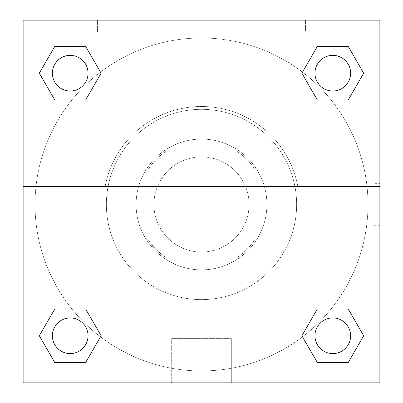 <?xml version="1.0" encoding="UTF-8"?>
<svg xmlns="http://www.w3.org/2000/svg" width="403" height="403" viewBox="0 0 403 403"><rect width="100%" height="100%" fill="white"/><g stroke="black" fill="none" stroke-linecap="round" stroke-linejoin="round"><path stroke-width="0.3" stroke-dasharray="2.02 1.51" d="M249.069 204.472A47.569 47.569 0 0 0 177.718 163.28A47.569 47.569 0 0 0 177.718 245.669A47.569 47.569 0 0 0 249.069 204.472A47.569 47.569 0 0 0 177.718 163.28A47.569 47.569 0 0 0 177.718 245.669A47.569 47.569 0 0 0 249.069 204.472M236.39 257.985L166.61 257.985A63.881 63.881 0 0 1 147.987 239.362L147.987 169.582A63.881 63.881 0 0 1 166.61 150.959L236.39 150.959A63.881 63.881 0 0 1 255.013 169.582L255.013 239.362A63.881 63.881 0 0 1 236.39 257.985L166.61 257.985A63.881 63.881 0 0 1 147.987 239.362L147.987 169.582A63.881 63.881 0 0 1 166.61 150.959L236.39 150.959A63.881 63.881 0 0 1 255.013 169.582L255.013 239.362A63.881 63.881 0 0 1 236.39 257.985M201.5 139.07A65.407 65.407 0 0 1 258.142 237.176A65.407 65.407 0 0 1 144.858 237.176A65.407 65.407 0 0 1 201.5 139.07A65.407 65.407 0 0 0 136.093 204.472A65.407 65.407 0 0 0 201.5 269.879A65.407 65.407 0 0 0 266.907 204.472A65.407 65.407 0 0 0 201.5 139.07M296.633 204.472A95.133 95.133 0 0 0 153.931 122.084A95.133 95.133 0 0 0 153.931 286.86A95.133 95.133 0 0 0 296.633 204.472A95.133 95.133 0 0 0 153.931 122.084A95.133 95.133 0 0 0 153.931 286.86A95.133 95.133 0 0 0 296.633 204.472M23.122 186.634L105.148 186.634L23.122 186.634L23.122 20.15L23.122 26.094L379.878 26.094L379.878 382.85L23.122 382.85L23.122 186.634L297.852 186.634A97.989 97.989 0 0 0 105.148 186.634A97.989 97.989 0 0 1 297.852 186.634L379.878 186.634L379.878 382.85L23.122 382.85L23.122 26.094L379.878 26.094L379.878 382.85L23.122 382.85L23.122 26.094L379.878 26.094L379.878 20.15L23.122 20.15L23.122 26.094L379.878 26.094L379.878 20.15L23.122 20.15L379.878 20.15L379.878 32.044L23.122 32.044M331.08 309L348.232 309L363.682 335.759L348.232 309L331.08 309L348.232 309L363.682 335.759L348.232 362.514L317.337 362.514L301.887 335.759L317.337 362.514L301.887 335.759L317.337 309M100.498 336.822L85.663 362.514L54.768 362.514L39.318 335.759L54.768 309L71.92 309M85.663 309L101.113 335.759L85.663 309L101.113 335.759L85.663 309L101.113 335.759L85.663 362.514L101.113 335.759L85.663 362.514L54.768 362.514L39.318 335.759L54.768 362.514L39.318 335.759L54.768 309M379.878 183.662L379.868 225.282L379.878 183.662L379.878 225.282L379.878 183.662L373.883 183.662L373.883 225.282L373.883 183.662M379.878 186.634L379.878 32.044M350.625 335.759A17.838 17.838 0 0 0 323.866 320.309A17.838 17.838 0 0 0 323.866 351.204A17.838 17.838 0 0 0 350.625 335.759A17.838 17.838 0 0 1 332.787 353.597A17.838 17.838 0 0 1 314.95 335.759A17.838 17.838 0 0 1 332.787 317.922A17.838 17.838 0 0 1 350.625 335.759A17.838 17.838 0 0 0 323.866 320.309A17.838 17.838 0 0 0 323.866 351.204A17.838 17.838 0 0 0 350.625 335.759A17.838 17.838 0 0 0 323.866 320.309A17.838 17.838 0 0 0 323.866 351.204A17.838 17.838 0 0 0 350.625 335.759A17.838 17.838 0 0 0 323.866 320.309A17.838 17.838 0 0 0 323.866 351.204A17.838 17.838 0 0 0 350.625 335.759M350.625 73.19A17.838 17.838 0 0 0 323.866 57.74A17.838 17.838 0 0 0 323.866 88.635A17.838 17.838 0 0 0 350.625 73.19A17.838 17.838 0 0 0 323.866 57.74A17.838 17.838 0 0 0 323.866 88.635A17.838 17.838 0 0 0 350.625 73.19A17.838 17.838 0 0 0 323.866 57.74A17.838 17.838 0 0 0 323.866 88.635A17.838 17.838 0 0 0 350.625 73.19A17.838 17.838 0 0 0 323.866 57.74A17.838 17.838 0 0 0 323.866 88.635A17.838 17.838 0 0 0 350.625 73.19A17.838 17.838 0 0 0 323.866 57.74A17.838 17.838 0 0 0 323.866 88.635A17.838 17.838 0 0 0 350.625 73.19M88.05 73.19A17.838 17.838 0 0 0 61.296 57.74A17.838 17.838 0 0 0 61.296 88.635A17.838 17.838 0 0 0 88.05 73.19A17.838 17.838 0 0 0 61.296 57.74A17.838 17.838 0 0 0 61.296 88.635A17.838 17.838 0 0 0 88.05 73.19A17.838 17.838 0 0 0 61.296 57.74A17.838 17.838 0 0 0 61.296 88.635A17.838 17.838 0 0 0 88.05 73.19A17.838 17.838 0 0 0 61.296 57.74A17.838 17.838 0 0 0 61.296 88.635A17.838 17.838 0 0 0 88.05 73.19A17.838 17.838 0 0 0 61.296 57.74A17.838 17.838 0 0 0 61.296 88.635A17.838 17.838 0 0 0 88.05 73.19M88.05 335.759A17.838 17.838 0 0 0 61.296 320.309A17.838 17.838 0 0 0 61.296 351.204A17.838 17.838 0 0 0 88.05 335.759A17.838 17.838 0 0 0 61.296 320.309A17.838 17.838 0 0 0 61.296 351.204A17.838 17.838 0 0 0 88.05 335.759A17.838 17.838 0 0 0 61.296 320.309A17.838 17.838 0 0 0 61.296 351.204A17.838 17.838 0 0 0 88.05 335.759A17.838 17.838 0 0 0 61.296 320.309A17.838 17.838 0 0 0 61.296 351.204A17.838 17.838 0 0 0 88.05 335.759A17.838 17.838 0 0 0 61.296 320.309A17.838 17.838 0 0 0 61.296 351.204A17.838 17.838 0 0 0 88.05 335.759M35.016 204.472A166.484 166.484 0 0 0 201.5 370.956A166.484 166.484 0 0 0 367.984 204.472A166.484 166.484 0 0 0 201.5 37.988A166.484 166.484 0 0 0 35.016 204.472M201.5 26.094L180.69 26.094L201.5 26.104M171.673 382.85L231.327 382.85L171.673 382.85L171.673 338.611L231.327 338.611L171.673 338.611L231.327 338.611L171.673 338.611L171.673 382.85L231.327 382.85L171.673 382.85M23.122 225.282L23.122 183.662L23.132 225.282M305.555 20.15L359.068 20.15L305.555 20.15L359.068 20.15L305.555 20.15L305.555 32.044L359.068 32.044L305.555 32.044L359.068 32.044L305.555 32.044L305.555 20.15M43.932 20.15L97.445 20.15L43.932 20.15L97.445 20.15L43.932 20.15L43.932 32.044L97.445 32.044L43.932 32.044L97.445 32.044L43.932 32.044L43.932 20.15M174.746 20.15L228.254 20.15L174.746 20.15L228.254 20.15L174.746 20.15L174.746 32.044L228.254 32.044L174.746 32.044L228.254 32.044L174.746 32.044L174.746 20.15M71.92 99.944L54.768 99.944L39.318 73.19L54.768 99.944L71.92 99.944L54.768 99.944L39.318 73.19L54.768 46.431L85.663 46.431L101.113 73.19L85.663 46.431L101.113 73.19L85.663 99.944M302.502 72.127L317.337 46.431L348.232 46.431L363.682 73.19L348.232 99.944L331.08 99.944M317.337 99.944L301.887 73.19L317.337 99.944L301.887 73.19L317.337 99.944L301.887 73.19L317.337 46.431L348.232 46.431L363.682 73.19L348.232 46.431L363.682 73.19L348.232 99.944M367.984 204.472A166.484 166.484 0 0 0 118.255 60.294A166.484 166.484 0 0 0 118.255 348.655A166.484 166.484 0 0 0 367.984 204.472M359.068 32.044L359.068 20.15L359.068 32.044M97.445 32.044L97.445 20.15L97.445 32.044M363.682 335.759L348.232 309L363.682 335.759L348.232 362.514L317.337 362.514L301.887 335.759L317.337 362.514L348.232 362.514L363.682 335.759L348.232 362.514M39.318 73.19L54.768 99.944L39.318 73.19L54.768 46.431L85.663 46.431L101.113 73.19L85.663 46.431L54.768 46.431L39.318 73.19L54.768 46.431M101.113 335.759L85.663 362.514L54.768 362.514L39.318 335.759M317.337 46.431L301.887 73.19L317.337 46.431L348.232 46.431L363.682 73.19M231.327 382.85L231.327 338.611L231.327 382.85M379.878 225.282L373.883 225.282M228.254 32.044L228.254 20.15L228.254 32.044"/><path stroke-width="0.6" d="M348.232 362.514L317.337 362.514L348.232 362.514L317.337 362.514L301.887 335.759L317.337 309L331.08 309L317.337 309L301.887 335.759L317.337 309L348.232 309L317.337 309L348.232 309L363.682 335.759L348.232 362.514L363.682 335.759M54.768 309L39.318 335.759L54.768 309L85.663 309L54.768 309L85.663 309L71.92 309L85.663 309L101.113 335.759L100.498 336.822M54.768 46.431L85.663 46.431L54.768 46.431L85.663 46.431L101.113 73.19L85.663 99.944L71.92 99.944L85.663 99.944L101.113 73.19L85.663 99.944L54.768 99.944L85.663 99.944L54.768 99.944L39.318 73.19L54.768 46.431L39.318 73.19M348.232 99.944L317.337 99.944L348.232 99.944L363.682 73.19L348.232 99.944L317.337 99.944L301.887 73.19L302.502 72.127M379.878 32.044L379.878 20.15L23.122 20.15L23.122 32.044L379.878 32.044L379.878 382.85L23.122 382.85L23.122 32.044M101.113 335.759L85.663 362.514L54.768 362.514L85.663 362.514L54.768 362.514L39.318 335.759M23.122 186.634L379.878 186.634M317.337 46.431L348.232 46.431L317.337 46.431L301.887 73.19L317.337 46.431L348.232 46.431L363.682 73.19M350.625 335.759A17.838 17.838 0 0 0 323.866 320.309A17.838 17.838 0 0 0 323.866 351.204A17.838 17.838 0 0 0 350.625 335.759M88.05 335.759A17.838 17.838 0 0 0 61.296 320.309A17.838 17.838 0 0 0 61.296 351.204A17.838 17.838 0 0 0 88.05 335.759M350.625 73.19A17.838 17.838 0 0 0 323.866 57.74A17.838 17.838 0 0 0 323.866 88.635A17.838 17.838 0 0 0 350.625 73.19M88.05 73.19A17.838 17.838 0 0 0 61.296 57.74A17.838 17.838 0 0 0 61.296 88.635A17.838 17.838 0 0 0 88.05 73.19M317.337 309L331.08 309M71.92 309L85.663 309M331.08 99.944L317.337 99.944M85.663 99.944L71.92 99.944"/></g></svg>
